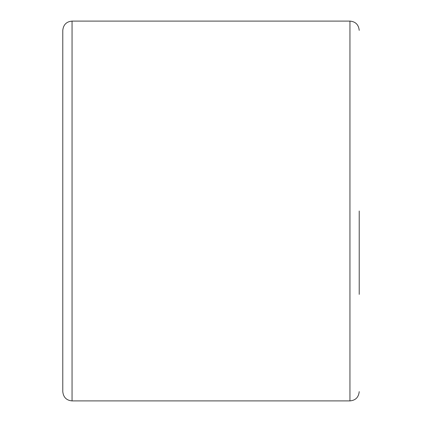 <?xml version="1.0" encoding="UTF-8"?>
<svg xmlns="http://www.w3.org/2000/svg" width="422" height="422" viewBox="0 0 422 422"><rect width="100%" height="100%" fill="white"/><g stroke="black" fill="none" stroke-linecap="round" stroke-linejoin="round"><path stroke-width="0.63" d="M359.217 294.371L359.217 211M72.051 21.1L72.051 400.9C66.476 400.404 63.384 397.313 62.783 391.637L62.783 30.363C63.384 24.687 66.476 21.596 72.051 21.1L349.949 21.1C355.524 21.596 358.616 24.687 359.217 30.363M72.051 400.9L349.949 400.9L349.949 21.1M349.949 400.9C355.524 400.404 358.616 397.313 359.217 391.637"/></g></svg>
